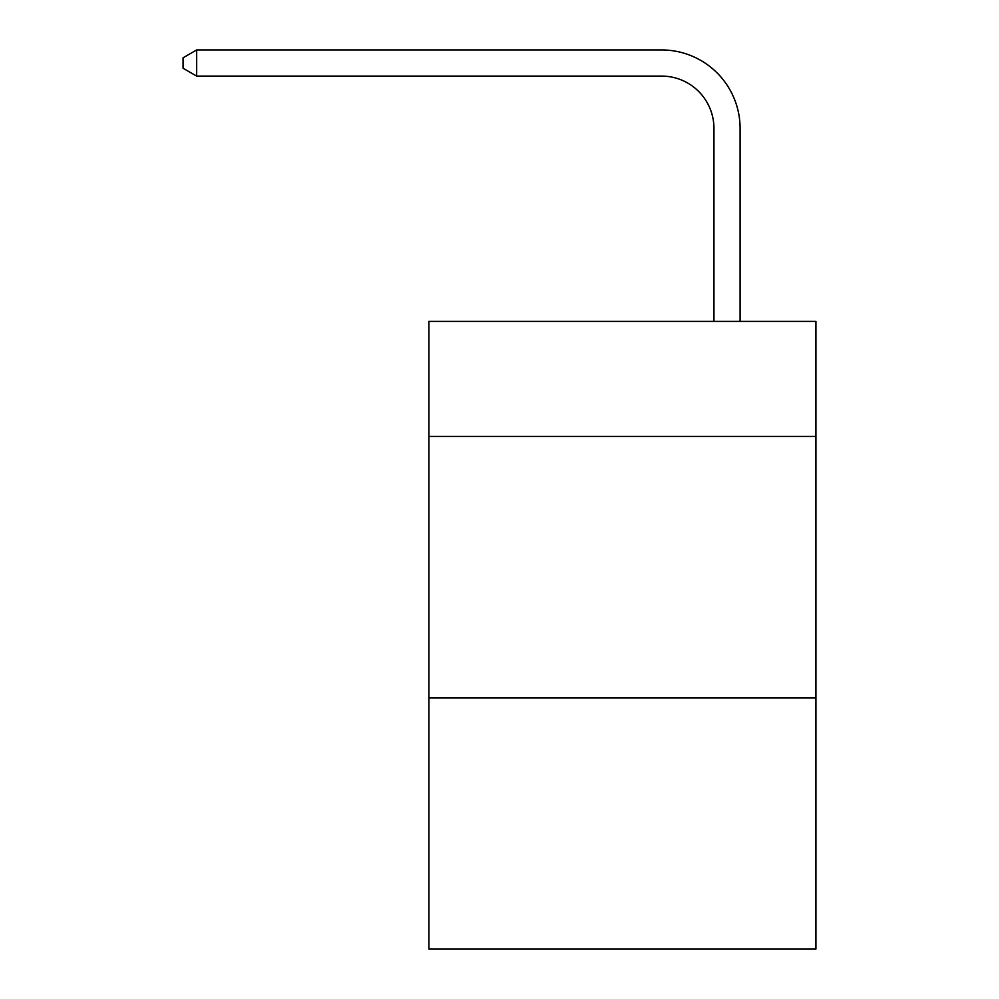 <?xml version="1.0" encoding="UTF-8"?>
<svg xmlns="http://www.w3.org/2000/svg" width="999" height="999" viewBox="0 0 999 999"><rect width="100%" height="100%" fill="white"/><g stroke="black" fill="none" stroke-linecap="round" stroke-linejoin="round"><path stroke-width="1.5" d="M815.933 436.476L815.933 321.403L428.896 321.403L428.896 436.476L815.933 436.476L815.933 949.05L428.896 949.05L428.896 436.476M815.933 697.989L428.896 697.989M713.948 321.403L713.948 128.409A52.298 52.298 0 0 0 661.638 76.099L196.666 76.099L183.067 68.257L183.067 57.792L196.666 49.95L661.638 49.95A78.459 78.459 0 0 1 740.097 128.409L740.097 321.403M713.948 128.409A52.298 52.298 0 0 0 661.638 76.099A52.298 52.298 0 0 1 713.948 128.409A52.298 52.298 0 0 0 661.638 76.099A52.298 52.298 0 0 1 713.948 128.409A52.298 52.298 0 0 0 661.638 76.099A52.298 52.298 0 0 1 713.948 128.409A52.298 52.298 0 0 0 661.638 76.099A52.298 52.298 0 0 1 713.948 128.409A52.298 52.298 0 0 0 661.638 76.099A52.298 52.298 0 0 1 713.948 128.409A52.298 52.298 0 0 0 661.638 76.099A52.298 52.298 0 0 1 713.948 128.409A52.298 52.298 0 0 0 661.638 76.099A52.298 52.298 0 0 1 713.948 128.409A52.298 52.298 0 0 0 661.638 76.099A52.298 52.298 0 0 1 713.948 128.409A52.298 52.298 0 0 0 661.638 76.099A52.298 52.298 0 0 1 713.948 128.409A52.298 52.298 0 0 0 661.638 76.099A52.298 52.298 0 0 1 713.948 128.409A52.298 52.298 0 0 0 661.638 76.099A52.298 52.298 0 0 1 713.948 128.409A52.298 52.298 0 0 0 661.638 76.099A52.298 52.298 0 0 1 713.948 128.409A52.298 52.298 0 0 0 661.638 76.099A52.298 52.298 0 0 1 713.948 128.409A52.298 52.298 0 0 0 661.638 76.099A52.298 52.298 0 0 1 713.948 128.409A52.298 52.298 0 0 0 661.638 76.099A52.298 52.298 0 0 1 713.948 128.409A52.298 52.298 0 0 0 661.638 76.099A52.298 52.298 0 0 1 713.948 128.409A52.298 52.298 0 0 0 661.638 76.099A52.298 52.298 0 0 1 713.948 128.409A52.298 52.298 0 0 0 661.638 76.099A52.298 52.298 0 0 1 713.948 128.409A52.298 52.298 0 0 0 661.638 76.099A52.298 52.298 0 0 1 713.948 128.409A52.298 52.298 0 0 0 661.638 76.099A52.298 52.298 0 0 1 713.948 128.409A52.298 52.298 0 0 0 661.638 76.099A52.298 52.298 0 0 1 713.948 128.409A52.298 52.298 0 0 0 661.638 76.099A52.298 52.298 0 0 1 713.948 128.409A52.298 52.298 0 0 0 661.638 76.099A52.298 52.298 0 0 1 713.948 128.409A52.298 52.298 0 0 0 661.638 76.099M196.666 76.099L196.666 49.95L661.638 49.95"/></g></svg>
